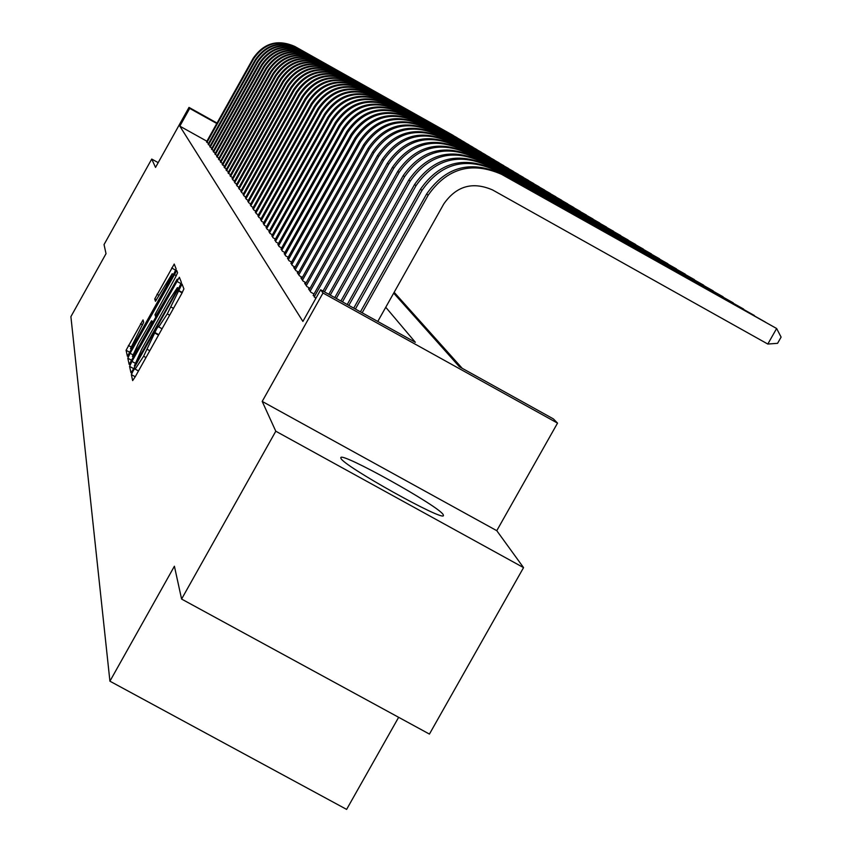 <?xml version="1.0" encoding="UTF-8"?>
<svg xmlns="http://www.w3.org/2000/svg" width="852" height="852" viewBox="0 0 852 852"><rect width="100%" height="100%" fill="white"/><g stroke="black" fill="none" stroke-linecap="round" stroke-linejoin="round"><path stroke-width="1.28" d="M133.04 371.089L131.357 374.635L132.646 380.599L135.34 376.584L181.529 293.951L183.915 288.892L182.008 283.993L167.29 313.898L158.706 326.944L158.429 326.156L156.566 329L143.615 356.253L135.127 369.15L134.893 368.277L133.04 371.089M340.928 458.323C342.941 465.671 444.595 522.319 443.455 515.471L443.2 514.651C439.238 506.312 340.715 451.475 340.8 457.662L340.928 458.323M143.04 319.894L126.075 350.257L127.395 356.274L173.872 273.758L176.151 268.966L174.223 264.045L154.723 298.988L155.437 301.278L172.2 273.726L166.14 286.591L137.257 338.276L130.473 348.649L143.679 322.28L143.04 319.894M206.887 141.219L179.825 126.139L189.708 108.406L188.995 107.405L217.026 123.05M181.593 599.062L275.792 431.218L523.554 567.613L429.429 734.083L181.593 599.062L174.404 566.229L109.919 681.195L70.897 316.646L106.021 253.672L104.04 244.577L151.731 159.058L155.533 167.407L188.995 107.405M523.554 567.613L496.769 530.679L262.203 401.42L275.792 431.218M262.203 401.42L323.004 293.013L320.661 289.776L415.35 342.302L385.754 307.263M179.825 126.139L302.907 321.438L320.661 289.776M131.943 361.408L129.568 366.381L130.963 372.803L133.604 368.841L179.08 287.486L181.423 282.502L179.367 277.241L131.943 361.408L134.786 362.973M129.142 364.379L127.8 358.181L130.122 353.292L176.747 270.531L177.599 272.704L175.31 277.55L154.979 314.654L155.479 316.273L158.089 312.29L177.173 279.168L129.184 364.411M158.184 162.647L151.731 159.058M313.419 295.069L315.762 298.519M309.446 289.371L308.499 288.849L310.852 292.236L314.015 293.993M305.57 283.822L304.654 283.311L306.954 286.613L310.032 288.317M301.81 278.412L300.916 277.922L303.152 281.139L306.145 282.8M298.147 273.162L297.273 272.672L299.446 275.803L302.364 277.422M294.579 268.039L293.727 267.56L295.846 270.616L298.69 272.193M291.096 263.044L292.342 265.558L295.101 267.091M287.71 258.177L288.913 260.627L291.618 262.128M284.408 253.438L285.58 255.824L288.21 257.283M281.181 248.805L282.332 251.138L284.898 252.565M278.04 244.3L279.158 246.569L281.661 247.953M274.972 239.891L276.069 242.106L278.508 243.47M271.98 235.589L273.045 237.761L275.43 239.082M269.051 231.393L270.095 233.512L272.416 234.801M266.197 227.292L267.219 229.358L269.488 230.626M263.406 223.288L264.408 225.311L266.623 226.536M260.68 219.369L261.66 221.35L263.822 222.553M258.018 215.545L258.965 217.473L261.085 218.655M255.408 211.807L256.345 213.692L258.412 214.842M252.863 208.144L253.768 209.986L255.802 211.115M250.371 204.565L251.265 206.365L253.246 207.473M247.932 201.061L248.805 202.829L250.744 203.905M245.546 197.632L246.398 199.357L248.294 200.412M243.214 194.277L244.045 195.971L245.898 197.004M240.924 190.986L241.734 192.648L243.555 193.66M238.677 187.77L239.476 189.389L241.265 190.379M236.483 184.618L237.271 186.205L239.018 187.174M234.332 181.529L235.099 183.084L236.813 184.032M232.234 178.505L232.979 180.028L234.651 180.954M230.168 175.533L232.543 177.94M228.144 172.626L230.466 174.99M226.153 169.772L228.442 172.093M224.204 166.971L226.451 169.25M222.297 164.234L224.491 166.459M220.423 161.539L222.574 163.722M218.581 158.898L220.7 161.039M216.781 156.299L218.857 158.408M215.013 153.754L217.047 155.82M213.266 151.262L215.268 153.285M211.562 148.802L213.522 150.793M209.88 146.395L211.818 148.355M208.239 144.02L210.135 145.948M208.484 143.583L206.621 141.698M462.199 368.298L394.156 292.3M109.919 681.195L346.615 809.4L398.64 717.309M393.688 293.131L459.366 366.733L553.374 418.886L557.527 423.114L323.004 293.013M496.769 530.679L557.527 423.114M216.781 123.497L189.708 108.406M134.35 365.891L176.055 291.81L177.408 287.603L168.877 300.586L141.805 349.032L134.35 365.891M138.642 343.164L132.401 356.413L139.313 345.891L149.654 327.37L151.997 322.45L151.507 320.81L138.642 343.164M377.777 321.46L443.796 203.926C456.384 185.949 472.668 181.295 492.648 189.985L767.812 344.048L776.63 328.499L501.477 174.277C471.507 161.23 447.066 168.206 428.173 195.204L362.153 312.79M767.812 344.048L777.578 343.324L781.103 337.115L776.63 328.499L499.634 173.137C469.772 160.144 445.436 167.088 426.618 193.979L360.439 311.843M765.096 321.918L494.192 169.772C464.67 156.928 440.612 163.786 422.006 190.369L355.39 309.042M765.458 322.131L492.403 168.675C462.998 155.863 439.025 162.711 420.494 189.187L353.729 308.115M754.041 315.304L487.12 165.405C458.046 152.742 434.339 159.505 416.021 185.693L348.83 305.399M754.393 315.506L485.395 164.329C456.416 151.72 432.805 158.451 414.551 184.543L347.222 304.505M743.306 308.882L480.272 161.166C451.613 148.685 428.258 155.352 410.217 181.146L342.472 301.874M743.647 309.084L478.59 160.123C450.037 147.694 426.767 154.329 408.79 180.028L340.906 301.001M732.88 302.652L473.605 157.045C445.372 144.744 422.358 151.315 404.572 176.737L336.295 298.445M733.221 302.843L471.976 156.033C443.839 143.786 420.909 150.325 403.188 175.65L334.772 297.604M722.762 296.592L467.141 153.04C439.302 140.921 416.628 147.396 399.098 172.445L330.288 295.112M723.082 296.784L465.554 152.061C437.822 139.984 415.222 146.427 397.756 171.401L328.819 294.291M712.922 290.713L460.868 149.164C433.412 137.204 411.058 143.583 393.773 168.281L324.463 291.885M713.241 290.894L459.324 148.205C431.964 136.299 409.684 142.646 392.474 167.258L323.025 291.086M703.347 284.994L454.755 145.383C427.693 133.594 405.637 139.877 388.608 164.234L314.164 296.997M703.667 285.164L453.253 144.457C426.288 132.71 404.306 138.972 387.34 163.243L313.153 295.548M694.05 279.424L448.823 141.709C422.123 130.079 400.376 136.277 383.581 160.304L310.16 291.246M694.348 279.594L447.364 140.804C420.75 129.216 399.077 135.393 382.346 159.335L309.18 289.829M684.997 274.014L443.04 138.13C416.703 126.66 395.253 132.774 378.682 156.47L306.273 285.644M685.285 274.174L441.624 137.257C415.371 125.83 393.997 131.922 377.479 155.533L305.325 284.27M676.19 268.742L437.417 134.659C411.431 123.338 390.269 129.366 373.921 152.753L302.492 280.191M676.467 268.902L436.043 133.807C410.132 122.518 389.044 128.535 372.75 151.837L301.565 278.86M667.606 263.609L431.943 131.272C406.297 120.1 385.413 126.053 369.289 149.121L298.818 274.887M667.883 263.769L430.601 130.441C405.041 119.301 384.22 125.233 368.149 148.227L297.912 273.588M659.246 258.614L426.618 127.981C401.303 116.948 380.695 122.816 364.773 145.585L295.229 269.722M659.523 258.763L425.308 127.161C400.078 116.17 379.523 122.028 363.666 144.723L294.345 268.455M651.109 253.747L421.42 124.765C396.436 113.88 376.083 119.674 360.375 142.146L291.735 264.684M651.375 253.896L420.153 123.977C395.232 113.124 374.955 118.897 359.299 141.304L290.873 263.449M643.175 248.997L416.362 121.634C391.686 110.888 371.6 116.607 356.093 138.801L288.327 259.775M643.43 249.146L415.116 120.867C390.525 110.153 370.492 115.851 355.039 137.971L287.486 258.571M635.432 244.364L411.431 118.588C387.064 107.97 367.223 113.614 351.919 135.532L285.005 254.993M635.688 244.513L410.217 117.832C385.924 107.245 366.147 112.879 350.886 134.722L284.195 253.821M627.881 239.859L406.617 115.606C382.559 105.126 362.963 110.696 347.84 132.337L281.767 250.328M628.137 239.998L405.435 114.871C381.44 104.423 361.908 109.983 346.839 131.559L280.979 249.189M620.522 235.45L401.931 112.709C378.16 102.346 358.798 107.853 343.867 129.227L278.615 245.781M620.767 235.589L400.77 111.995C377.074 101.665 357.776 107.16 342.898 128.471L277.837 244.662M613.333 231.158L397.351 109.876C373.858 99.641 354.741 105.084 339.991 126.203L275.537 241.34M613.578 231.286L396.223 109.173C372.803 98.97 353.74 104.391 339.043 125.446L274.77 240.253M606.326 226.962L392.878 107.107C369.672 97 350.779 102.368 336.21 123.242L272.523 237.005M606.549 227.09L391.782 106.425C368.639 96.34 349.81 101.707 335.283 122.507L271.788 235.94M599.478 222.862L388.523 104.413C365.583 94.412 346.913 99.727 332.514 120.345L269.583 232.777M599.702 222.99L387.447 103.742C364.571 93.784 345.965 99.077 331.609 119.631L268.859 231.733M592.79 218.868L384.263 101.771C361.589 91.899 343.132 97.139 328.904 117.523L266.719 228.645M593.003 218.985L383.208 101.122C360.598 91.27 342.206 96.51 328.02 116.831L266.016 227.622M586.251 214.96L380.098 99.194C357.68 89.428 339.447 94.625 325.379 114.764L263.918 224.608M586.464 215.077L379.065 98.566C356.722 88.821 338.532 93.997 324.516 114.083L263.225 223.607M579.861 211.136L376.03 96.681C353.868 87.021 335.837 92.154 321.939 112.07L261.181 220.657M580.074 211.253L375.029 96.063C352.93 86.435 334.953 91.547 321.087 111.41L260.51 219.688M573.62 207.398L372.047 94.221C350.14 84.678 332.312 89.748 318.573 109.439L258.507 216.802M573.822 207.515L371.067 93.614C349.224 84.092 331.449 89.151 317.743 108.79L257.847 215.854M567.507 203.756L368.16 91.824C346.498 82.378 328.872 87.394 315.283 106.862L255.888 213.032M567.709 203.862L367.201 91.228C345.603 81.813 328.02 86.808 314.473 106.223L255.238 212.105M561.543 200.177L364.368 89.471C342.93 80.131 325.496 85.083 312.066 104.338L253.332 209.347M561.734 200.295L363.431 88.885C342.057 79.577 324.665 84.518 311.268 103.72L252.703 208.442M555.696 196.684L360.641 87.17C339.447 77.926 322.205 82.836 308.914 101.878L250.829 205.747M555.887 196.801L359.725 86.606C338.585 77.383 321.396 82.271 308.136 101.271L250.211 204.853M549.987 193.276L357.009 84.923C336.039 75.775 318.978 80.631 305.836 99.471L248.379 202.212M550.168 193.383L356.115 84.359C335.198 75.242 318.19 80.088 305.08 98.875L247.772 201.349M544.385 189.921L353.452 82.719C332.706 73.677 315.826 78.469 302.822 97.107L245.983 198.761M544.577 190.028L352.568 82.175C331.875 73.155 315.048 77.937 302.077 96.532L245.387 197.909M538.911 186.652L349.959 80.557C329.436 71.611 312.737 76.361 299.872 94.796L243.64 195.385M539.092 186.758L349.107 80.035C328.627 71.099 311.97 75.839 299.148 94.231L243.054 194.544M533.544 183.446L346.551 78.448C326.241 69.598 309.713 74.294 296.986 92.538L241.34 192.073M533.725 183.542L345.71 77.926C325.443 69.097 308.967 73.783 296.272 91.984L240.775 191.253M528.293 180.304L343.207 76.382C323.1 67.617 306.752 72.271 294.153 90.323L239.093 188.835M528.474 180.4L342.387 75.871C322.333 67.127 306.017 71.77 293.461 89.779L238.539 188.036M523.149 177.227L339.937 74.358C320.032 65.679 303.855 70.279 291.384 88.161L236.888 185.661M523.32 177.322L339.128 73.858C319.276 65.21 303.131 69.789 290.702 87.628L236.345 184.873M518.112 174.213L336.732 72.377C317.029 63.783 301.012 68.341 288.668 86.031L234.726 182.552M518.282 174.309L335.944 71.888C316.294 63.314 300.309 67.862 287.997 85.509L234.194 181.774M513.17 171.263L333.59 70.439C314.09 61.93 298.221 66.435 286.006 83.954L232.617 179.495M513.341 171.358L332.812 69.949C313.355 61.472 297.54 65.966 285.356 83.443L232.095 178.75M508.325 168.366L330.512 68.533C311.204 60.109 295.495 64.571 283.407 81.909L230.541 176.513M508.495 168.462L329.756 68.064C310.49 59.661 294.824 64.113 282.757 81.409L230.029 175.778M503.585 165.533L327.498 66.658C308.371 58.319 292.822 62.739 280.851 79.918L228.506 173.584M503.745 165.618L326.753 66.2C307.668 57.883 292.161 62.292 280.212 79.417L228.006 172.86M498.931 162.743L324.537 64.827C305.602 56.573 290.202 60.95 278.338 77.958L226.515 170.709M499.08 162.828L323.803 64.379C304.909 56.147 289.552 60.503 277.72 77.468L226.025 170.006M494.362 160.016L321.63 63.037C302.875 54.858 287.625 59.193 275.888 76.03L224.566 167.897M494.511 160.101L320.916 62.59C302.204 54.432 286.996 58.756 275.281 75.551L224.076 167.205M489.879 157.343L318.786 61.28C300.213 53.175 285.1 57.467 273.471 74.145L222.649 165.139M490.028 157.418L318.084 60.843C299.553 52.76 284.483 57.041 272.874 73.677L222.17 164.457M485.491 154.713L315.996 59.544C297.593 51.525 282.63 55.774 271.106 72.292L220.764 162.423M485.64 154.798L315.304 59.118C296.943 51.109 282.023 55.348 270.521 71.834L220.306 161.752M481.178 152.135L313.248 57.851C295.016 49.906 280.202 54.113 268.785 70.482L218.921 159.771M481.316 152.21L312.577 57.435C294.387 49.501 279.605 53.697 268.22 70.034L218.463 159.111M476.939 149.601L310.565 56.189C292.502 48.308 277.816 52.483 266.516 68.692L217.111 157.162M477.088 149.686L309.894 55.774C291.874 47.914 277.23 52.078 265.952 68.256L216.664 156.512M472.785 147.119L307.923 54.56C290.021 46.753 275.473 50.886 264.28 66.946L215.332 154.595M472.924 147.194L307.274 54.155C289.414 46.37 274.898 50.481 263.726 66.52L214.896 153.967M468.707 144.68L305.335 52.952C287.593 45.22 273.183 49.309 262.086 65.231L213.586 152.082M468.845 144.755L304.686 52.558C286.996 44.837 272.608 48.926 261.543 64.805L213.16 151.464M464.702 142.284L302.79 51.376C285.207 43.718 270.925 47.765 259.935 63.549L211.871 149.611M464.841 142.359L302.162 50.992C284.621 43.346 270.372 47.392 259.402 63.133L211.445 149.004M460.772 139.93L300.287 49.831C282.864 42.238 268.71 46.253 257.815 61.887L210.188 147.183M460.9 140.005L299.67 49.448C282.289 41.865 268.167 45.88 257.293 61.482L209.773 146.587M456.906 137.619L297.827 48.319C280.564 40.779 266.538 44.773 255.738 60.268L208.538 144.808M457.034 137.694L297.22 47.936C279.999 40.427 265.994 44.4 255.227 59.864L208.133 144.222M453.115 135.351L295.42 46.828C278.306 39.362 264.397 43.303 253.694 58.671L206.919 142.465M453.243 135.425L294.824 46.455C277.752 39.011 263.875 42.941 253.193 58.277L206.514 141.89M135.234 376.765L131.357 374.635M182.328 292.492L178.462 290.362M158.77 334.655L154.894 332.525M138.493 370.94L135.244 369.15M145.969 357.563L143.615 356.253M149.792 350.726L147.428 349.427M158.525 335.113L155.096 333.217M162.072 328.755L158.802 326.944M169.644 315.208L167.29 313.898M173.467 308.371L171.103 307.071M182.115 292.886L178.707 290.99M181.039 283.663L176.715 281.277M133.7 368.66L129.568 366.381M178.387 288.711L177.706 288.327M177.408 287.603L178.622 288.285L177.45 287.667M131.783 360.375L127.8 358.181M132.805 354.762L130.122 353.292M176.3 275.697L174.149 274.504M156.214 316.667L155.501 316.273L156.214 316.678M152.753 322.865L151.997 322.45M153.328 321.832L151.528 320.831M156.47 299.957L154.723 298.988M159.09 295.399L156.981 294.238M175.704 270.201L171.667 267.965M129.941 352.377L126.075 350.257M130.942 346.86L128.375 345.454M142.582 324.868L140.505 323.728M428.173 195.204L426.618 193.979M501.477 174.277L499.634 173.137M422.006 190.369L420.494 189.187M494.192 169.772L492.403 168.675M416.021 185.693L414.551 184.543M487.12 165.405L485.395 164.329M410.217 181.146L408.79 180.028M480.272 161.166L478.59 160.123M404.572 176.737L403.188 175.65M473.605 157.045L471.976 156.033M399.098 172.445L397.756 171.401M467.141 153.04L465.554 152.061M393.773 168.281L392.474 167.258M460.868 149.164L459.324 148.205M388.608 164.234L387.34 163.243M454.755 145.383L453.253 144.457M383.581 160.304L382.346 159.335M448.823 141.709L447.364 140.804M378.682 156.47L377.479 155.533M443.04 138.13L441.624 137.257M373.921 152.753L372.75 151.837M437.417 134.659L436.043 133.807M369.289 149.121L368.149 148.227M431.943 131.272L430.601 130.441M364.773 145.585L363.666 144.723M426.618 127.981L425.308 127.161M360.375 142.146L359.299 141.304M421.42 124.765L420.153 123.977M356.093 138.801L355.039 137.971M416.362 121.634L415.116 120.867M351.919 135.532L350.886 134.722M411.431 118.588L410.217 117.832M347.84 132.337L346.839 131.559M406.617 115.606L405.435 114.871M343.867 129.227L342.898 128.471M401.931 112.709L400.77 111.995M339.991 126.203L339.043 125.446M397.351 109.876L396.223 109.173M336.21 123.242L335.283 122.507M392.878 107.107L391.782 106.425M332.514 120.345L331.609 119.631M388.523 104.413L387.447 103.742M328.904 117.523L328.02 116.831M384.263 101.771L383.208 101.122M325.379 114.764L324.516 114.083M380.098 99.194L379.065 98.566M321.939 112.07L321.087 111.41M376.03 96.681L375.029 96.063M318.573 109.439L317.743 108.79M372.047 94.221L371.067 93.614M315.283 106.862L314.473 106.223M368.16 91.824L367.201 91.228M312.066 104.338L311.268 103.72M364.368 89.471L363.431 88.885M308.914 101.878L308.136 101.271M360.641 87.17L359.725 86.606M305.836 99.471L305.08 98.875M357.009 84.923L356.115 84.359M302.822 97.107L302.077 96.532M353.452 82.719L352.568 82.175M299.872 94.796L299.148 94.231M349.959 80.557L349.107 80.035M296.986 92.538L296.272 91.984M346.551 78.448L345.71 77.926M294.153 90.323L293.461 89.779M343.207 76.382L342.387 75.871M291.384 88.161L290.702 87.628M339.937 74.358L339.128 73.858M288.668 86.031L287.997 85.509M336.732 72.377L335.944 71.888M286.006 83.954L285.356 83.443M333.59 70.439L332.812 69.949M283.407 81.909L282.757 81.409M330.512 68.533L329.756 68.064M280.851 79.918L280.212 79.417M327.498 66.658L326.753 66.2M278.338 77.958L277.72 77.468M324.537 64.827L323.803 64.379M275.888 76.03L275.281 75.551M321.63 63.037L320.916 62.59M273.471 74.145L272.874 73.677M318.786 61.28L318.084 60.843M271.106 72.292L270.521 71.834M315.996 59.544L315.304 59.118M268.785 70.482L268.22 70.034M313.248 57.851L312.577 57.435M266.516 68.692L265.952 68.256M310.565 56.189L309.894 55.774M264.28 66.946L263.726 66.52M307.923 54.56L307.274 54.155M262.086 65.231L261.543 64.805M305.335 52.952L304.686 52.558M259.935 63.549L259.402 63.133M302.79 51.376L302.162 50.992M300.287 49.831L299.67 49.448M297.827 48.319L297.22 47.936M295.42 46.828L294.824 46.455M138.471 370.982L135.127 369.15M162.05 328.787L158.706 326.944M133.626 357.084L132.401 356.413M153.339 321.822L151.507 320.81M131.655 349.309L130.473 348.649M173.488 274.44L172.2 273.726"/></g></svg>
